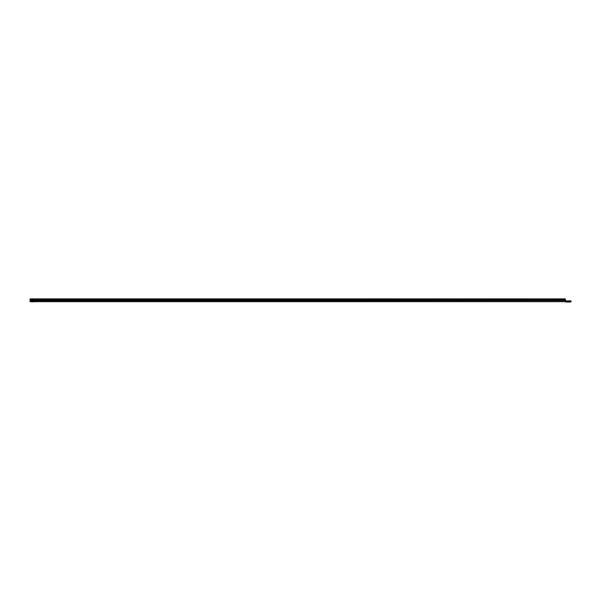 <?xml version="1.0" encoding="UTF-8"?>
<svg xmlns="http://www.w3.org/2000/svg" width="601" height="601" viewBox="0 0 601 601"><rect width="100%" height="100%" fill="white"/><g stroke="black" fill="none" stroke-linecap="round" stroke-linejoin="round"><path stroke-width="0.9" d="M31.988 301.845L33.16 301.845L31.988 301.845M33.716 301.777L31.432 301.777L33.889 301.664M569.598 302.04L567.074 302.04L569.763 301.935M565.811 300.853L570.95 300.853L570.95 301.935L565.811 301.935L565.361 300.583L30.11 300.523L30.05 301.664L565.361 301.664L565.361 298.885L30.14 298.885L30.14 300.432M30.14 299.013L565.361 299.013M565.811 301.935L565.361 301.664L565.811 301.935M568.907 302.115L567.765 302.115M553.408 301.664L550.268 301.664M33.791 301.71L31.357 301.71M569.658 301.98L567.013 301.98M30.05 301.304L570.95 301.574M30.14 300.305L565.361 300.305M30.14 299.801L565.361 299.801M30.14 299.546L565.361 299.546"/></g></svg>
